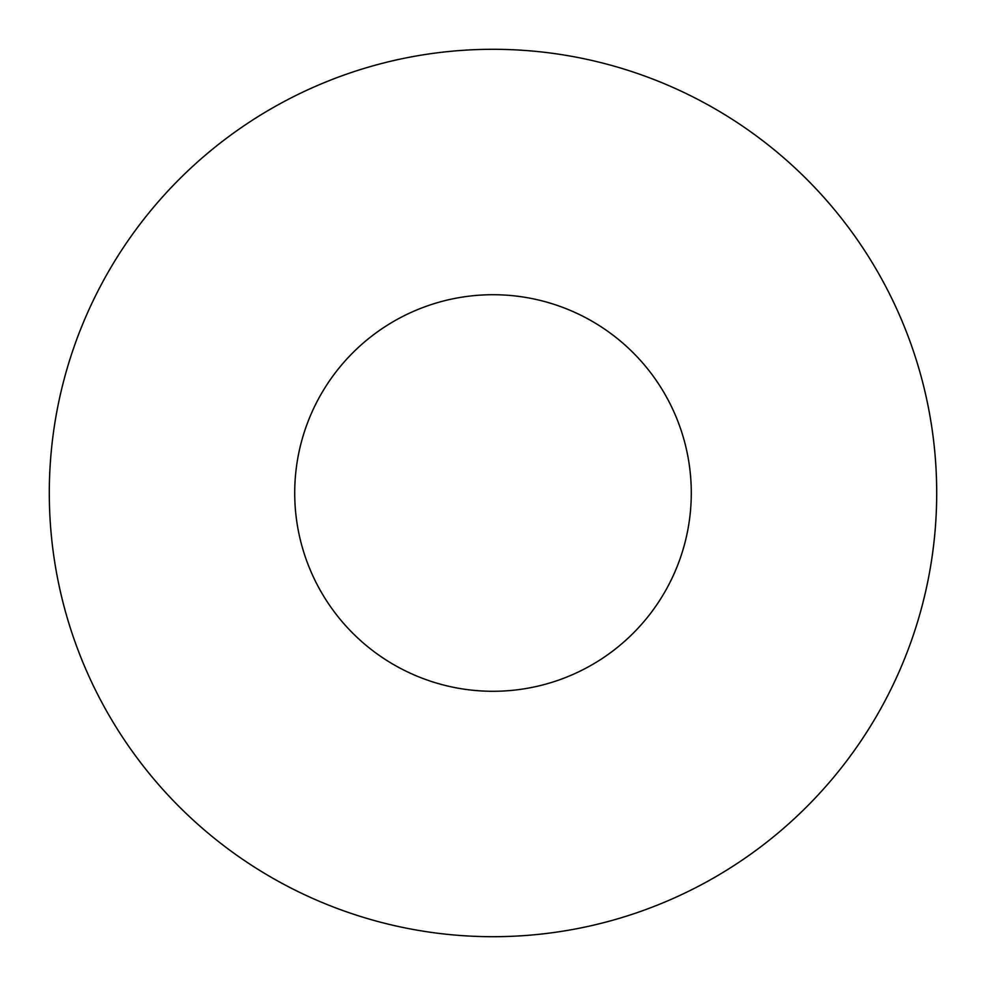 <?xml version="1.0" encoding="UTF-8"?>
<svg xmlns="http://www.w3.org/2000/svg" width="986" height="986" viewBox="0 0 986 986"><rect width="100%" height="100%" fill="white"/><g stroke="black" fill="none" stroke-linecap="round" stroke-linejoin="round"><path stroke-width="1.48" d="M691.285 493A198.285 198.285 0 0 0 493 294.715A198.285 198.285 0 0 0 294.715 493A198.285 198.285 0 0 0 493 691.285A198.285 198.285 0 0 0 691.285 493M936.7 493A443.7 443.7 0 0 0 493 49.3A443.7 443.7 0 0 0 49.3 493A443.7 443.7 0 0 0 493 936.7A443.7 443.7 0 0 0 936.7 493"/></g></svg>
